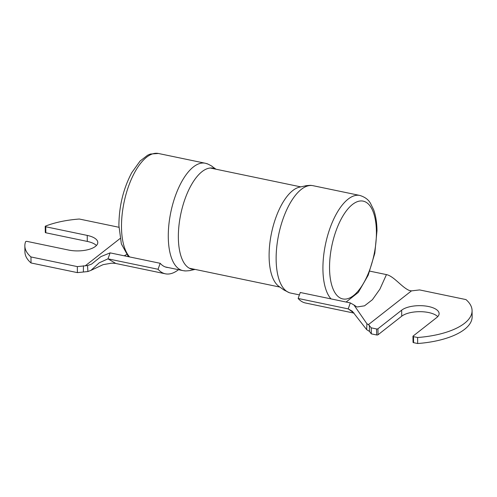 <?xml version="1.0" encoding="UTF-8"?>
<svg xmlns="http://www.w3.org/2000/svg" width="497" height="497" viewBox="0 0 497 497"><rect width="100%" height="100%" fill="white"/><g stroke="black" fill="none" stroke-linecap="round" stroke-linejoin="round"><path stroke-width="0.75" d="M206.876 163.73A54.838 23.676 101.8 0 0 205.199 163.227A54.838 23.676 101.8 0 0 193.401 166.93A54.838 23.676 101.8 0 0 168.284 237.088A54.838 23.676 101.8 0 0 182.828 270.598A54.838 23.676 101.8 0 0 184.567 270.809M194.88 269.368A51.589 22.278 -78.2 0 1 178.361 237.672A51.589 22.278 -78.2 0 1 201.993 171.67A51.589 22.278 -78.2 0 1 215.76 169.166M299.411 294.889L290.683 293.068A54.838 23.676 -78.2 0 1 288.67 292.429A54.838 23.676 -78.2 0 1 276.139 259.558A54.838 23.676 -78.2 0 1 301.263 189.4A54.838 23.676 -78.2 0 1 310.948 185.48A54.838 23.676 -78.2 0 1 313.054 185.698L359.84 195.445A54.838 23.676 101.8 0 0 322.926 269.306A54.838 23.676 101.8 0 0 331.033 298.896M311.433 185.505C311.52 185.064 303.934 185.841 305.568 185.853L299.536 187.145A51.589 22.278 101.8 0 0 292.739 190.575A51.589 22.278 101.8 0 0 269.107 256.582A51.589 22.278 101.8 0 0 278.867 286.347L283.961 290L289.117 292.603M115.807 263.478L107.986 258.838L110.123 252.874L100.872 256.638L91.597 264.093L87.547 265.566L87.894 271.542L77.402 272.623L77.327 266.609L30.957 256.949L31.025 262.963A64.424 26.49 179.3 0 1 24.925 251.898L24.85 245.885A64.424 26.49 179.3 0 1 25.589 241.735A1.031 0.422 179.3 0 1 27.093 241.405L68.555 250.047A19.892 8.182 -0.7 0 0 97.785 242.486A19.892 8.182 -0.7 0 0 87.224 235.41L45.761 226.769A1.031 0.422 179.3 0 1 45.215 226.402A1.031 0.422 179.3 0 1 45.55 226.085A64.424 26.49 179.3 0 1 79.321 219.028L118.938 227.278M30.957 256.949A64.424 26.49 179.3 0 1 24.85 245.885M77.402 272.623L31.025 262.963M96.43 245.506A19.892 8.182 -0.7 0 0 87.298 241.424L45.836 232.782A1.031 0.422 179.3 0 1 45.289 232.416L45.215 226.402M77.327 266.609L87.547 265.566M110.123 252.874L160.183 263.298L158.052 269.268L107.986 258.838L99.226 262.814L90.932 270.374L87.894 271.542M168.16 267.541A54.428 23.502 -78.2 0 1 166.712 267.349A54.428 23.502 -78.2 0 1 160.183 263.298M158.052 269.268A61.019 26.347 101.8 0 0 165.371 273.804A61.019 26.347 101.8 0 0 178.485 269.691M83.378 271.809L83.434 265.777M437.751 316.626A19.892 8.182 -0.7 0 0 428.625 312.538A19.892 8.182 -0.7 0 0 401.725 316.198L378.024 334.779A1.031 0.422 179.3 0 1 376.633 334.966L371.309 333.86L369.482 331.418L366.656 329.623L366.916 323.771L353.914 304.953L350.335 302.921L300.269 292.491L298.138 298.455L348.198 308.885L352.33 311.265L366.656 329.623M366.916 323.771L368.451 324.609L411.46 290.888L419.598 289.925L465.975 299.585A64.424 26.49 179.3 0 1 472.075 310.65A64.424 26.49 179.3 0 1 417.61 337.506L413.51 336.655A1.031 0.422 179.3 0 1 412.964 336.289A1.031 0.422 179.3 0 1 413.088 336.084L436.782 317.502A19.892 8.182 -0.7 0 0 439.112 313.601A19.892 8.182 -0.7 0 0 428.551 306.525A19.892 8.182 -0.7 0 0 401.651 310.184L377.95 328.766A1.031 0.422 179.3 0 1 376.558 328.952L371.234 327.846L371.309 333.86M417.61 337.506L417.679 343.52L413.585 342.669A1.031 0.422 179.3 0 1 413.038 342.303L412.964 336.289M472.075 310.65L472.15 316.664A64.424 26.49 179.3 0 1 417.679 343.52M368.451 324.609L371.234 327.846M369.805 271.138L386.449 274.605C393.941 276.164 401.818 287.44 409.373 290.484L411.46 290.888M354.019 313.11L305.456 302.99A61.019 26.347 -78.2 0 1 298.138 298.455M369.364 325.355L369.482 331.418M129.605 256.93A54.838 23.676 -78.2 0 1 121.498 227.34A54.838 23.676 -78.2 0 1 158.413 153.48L150.411 154.033L147.621 155.213L140.104 161.022L131.73 172.714C123.287 188.754 119.013 206.385 118.901 225.595L121.367 243.909L128.431 256.682M376.409 231.658A49.942 21.564 -78.2 0 1 353.535 295.553A49.942 21.564 -78.2 0 1 329.548 268.405A49.942 21.564 -78.2 0 1 352.423 204.509A49.942 21.564 -78.2 0 1 376.409 231.658M45.761 226.769L45.836 232.782M87.224 235.41L87.298 241.424M120.088 238.504L85.465 265.647M124.244 255.812L126.524 254.545M377.95 328.766L378.024 334.779M376.558 328.952L376.633 334.966M401.651 310.184L401.725 316.198M413.51 336.655L413.585 342.669M386.449 274.605L379.901 289.148L372.402 299.71L364.549 305.817L356.945 306.991M350.335 302.921L348.198 308.885L353.914 312.973M300.772 186.878L210.256 168.017M279.898 287.086L189.376 268.225M195.11 269.417L190.314 270.443C191.948 270.461 184.362 271.232 184.449 270.797L184.934 270.815M205.199 163.227L158.413 153.48M182.828 270.598L165.308 266.945M215.984 169.216L212.002 166.358C213.71 167.048 206.33 163.072 206.764 163.693L207.218 163.867M346.111 302.039L358.3 292.404L368.209 275.176L374.813 253.277L376.987 230.701C376.888 222.662 375.782 215.698 373.657 209.796L370.458 203.285C368.445 199.632 364.904 197.023 359.84 195.445M165.371 273.804L115.304 263.373L111.552 263.18L103.109 264.646L90.932 270.374M356.858 306.966L353.914 304.953"/></g></svg>
